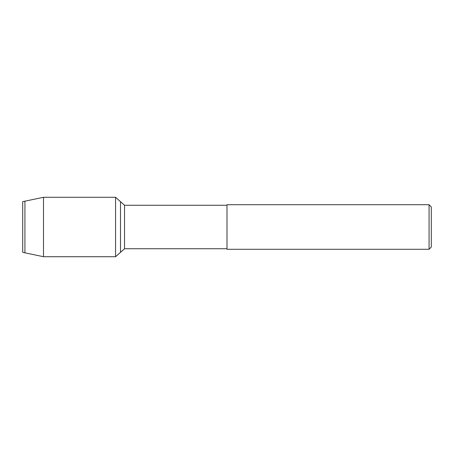 <?xml version="1.0" encoding="UTF-8"?>
<svg xmlns="http://www.w3.org/2000/svg" width="454" height="454" viewBox="0 0 454 454"><rect width="100%" height="100%" fill="white"/><g stroke="black" fill="none" stroke-linecap="round" stroke-linejoin="round"><path stroke-width="0.68" d="M22.7 252.316L22.7 201.684L22.7 252.316L24.93 252.816L24.93 201.184L22.7 201.684M227 248.73L124.538 248.73L124.538 205.27L227 205.27M429.07 249.286L431.3 247.061L431.3 206.939L429.07 204.714L227 204.714L227 249.286L429.07 249.286L429.07 204.714M124.538 248.73L115.566 256.714L115.566 197.286L120.509 201.684L120.509 252.316L120.509 201.684L124.538 205.27M115.566 256.714L43.499 256.714L43.499 197.286L24.93 201.184M43.499 256.714L24.93 252.816M115.566 197.286L43.499 197.286"/></g></svg>
